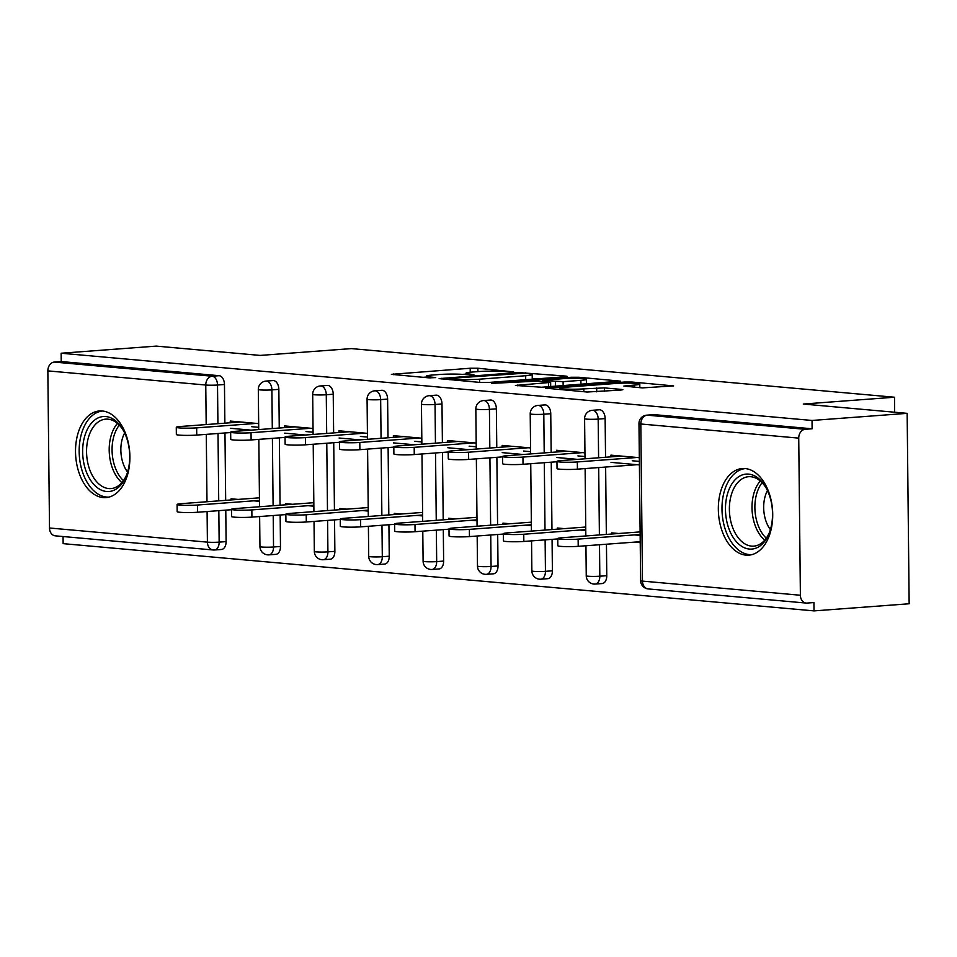 <?xml version="1.0" encoding="UTF-8"?>
<svg xmlns="http://www.w3.org/2000/svg" width="957" height="957" viewBox="0 0 957 957"><rect width="100%" height="100%" fill="white"/><g stroke="black" fill="none" stroke-linecap="round" stroke-linejoin="round"><path stroke-width="1.44" d="M513.634 371.914L477.866 368.23L470.186 368.242L391.389 374.343L428.951 377.859L435.758 377.596L430.219 376.986A17.501 1.4 -0.6 0 1 426.367 376.149A17.501 1.4 -0.6 0 1 432.911 374.988L439.311 374.51A17.501 1.4 -0.6 0 1 463.894 374.474L473.978 374.881L469.863 374.031A17.501 1.4 -0.6 0 1 466.023 373.194A17.501 1.4 -0.6 0 1 472.567 372.022L478.955 371.543A17.501 1.4 -0.6 0 1 503.549 371.507L513.634 371.914M745.072 468.535A43.448 27.071 -94.3 0 0 742.285 468.523A43.448 27.071 -94.3 0 0 718.396 511.636A43.448 27.071 -94.3 0 0 745.982 555.144A43.448 27.071 -94.3 0 0 748.769 555.168A43.448 27.071 -94.3 0 0 772.658 512.055A43.448 27.071 -94.3 0 0 745.072 468.535M102.255 410.984A43.448 27.071 -94.3 0 0 99.468 410.96A43.448 27.071 -94.3 0 0 75.579 454.073A43.448 27.071 -94.3 0 0 103.165 497.592A43.448 27.071 -94.3 0 0 105.94 497.604A43.448 27.071 -94.3 0 0 129.841 454.491A43.448 27.071 -94.3 0 0 102.255 410.984M642.338 387.896L673.596 385.91L632.015 382.034L624.335 382.046L545.538 388.147L587.12 392.023L620.818 390.061L622.863 389.702L621.655 389.439L604.381 387.896L583.794 388.865A14.63 1.172 -0.6 0 1 568.326 389.176A14.63 1.172 -0.6 0 1 560.012 388.207A14.63 1.172 -0.6 0 1 565.491 387.226L616.009 383.446A14.63 1.172 -0.6 0 1 631.488 383.147A14.63 1.172 -0.6 0 1 639.79 384.116A14.63 1.172 -0.6 0 1 634.324 385.085L623.856 386.078L642.338 387.896M61.14 353.229L156.266 346.111L260.148 355.418L351.375 348.599L894.496 397.227L803.27 404.045L907.152 413.352L812.026 420.458L61.14 353.229L61.224 361.555L54.274 362.081L212.191 376.221L219.141 375.694L61.224 361.555M565.132 376.747L567.178 376.376L565.982 376.113L517.916 372.512L439.131 378.613L480.701 382.489L488.393 382.477L565.132 376.747M578.806 377.261L620.387 381.137L541.602 387.238L515.428 385.444L550.646 382.393L537.978 381.101L491.671 383.362L571.126 377.273L578.806 377.261L578.818 378.422M639.372 461.406L632.278 460.772M584.99 456.537L577.896 455.903M530.609 451.668L523.515 451.034M476.227 446.799L469.133 446.165M421.846 441.931L414.752 441.297M367.464 437.062L360.37 436.428M313.083 432.193L305.989 431.559M894.651 412.228L894.496 397.227M225.78 510.129L226.103 541.602A8.35 5.204 85.7 0 1 221.498 549.462L214.547 549.988A8.35 5.204 -94.3 0 1 214.009 549.988A8.35 6.496 -84.9 0 1 213.184 549.976L55.267 535.836A8.35 6.496 -84.9 0 1 49.501 528.001L47.85 370.885A8.35 6.496 -84.9 0 1 54.274 362.081M258.701 427.324L251.607 426.69M63.066 536.53L63.138 543.648L814.024 610.889L909.15 603.771L907.152 413.352M812.026 420.458L812.11 428.784L805.16 429.31A8.35 6.496 95.1 0 0 798.736 438.127L800.387 595.242A8.35 6.496 95.1 0 0 806.153 603.066A8.35 6.496 95.1 0 0 806.978 603.077L813.928 602.551L814.024 610.889M231.068 499.937L231.056 498.788L238.078 499.41M230.254 422.767L230.242 421.056L258.665 423.604M259.479 501.324L253.772 500.822M230.314 428.281L251.153 430.148M605.135 418.58L598.185 419.094A8.35 5.204 85.7 0 0 592.862 410.302A8.35 5.204 -94.3 0 0 592.335 410.302L599.285 409.775A8.35 5.204 85.7 0 1 599.812 409.775A8.35 5.204 85.7 0 1 605.135 418.58L605.542 457.255M605.637 467.052L606.343 534.425M606.451 544.222L606.774 575.683A8.35 5.204 85.7 0 1 602.168 583.555L595.218 584.069A8.35 5.204 -94.3 0 0 599.824 576.21L606.774 575.683M798.736 438.127L640.819 423.987A8.35 6.496 95.1 0 1 647.243 415.171A8.35 5.204 -94.3 0 0 646.717 415.171L653.667 414.644A8.35 5.204 85.7 0 1 654.193 414.644L647.243 415.171L805.16 429.31M812.11 428.784L654.193 414.644M219.141 375.694A8.35 5.204 85.7 0 1 224.464 384.487L224.871 423.173M224.967 432.971L225.673 500.344M557.357 529.149L557.345 528.001L564.367 528.635M585.768 530.549L580.062 530.034M556.555 451.991L556.531 450.28L584.954 452.817M556.603 457.494L577.442 459.36M496.372 408.842L489.422 409.357A8.35 5.204 85.7 0 0 484.098 400.564A8.35 5.204 -94.3 0 0 483.572 400.552L490.522 400.038A8.35 5.204 85.7 0 1 491.049 400.038A8.35 5.204 85.7 0 1 496.372 408.842L496.779 447.517M496.874 457.314L497.58 524.687M497.688 534.485L498.011 565.946A8.35 5.204 85.7 0 1 493.405 573.817L486.455 574.332A8.35 5.204 -94.3 0 0 491.061 566.472L498.011 565.946M448.594 519.412L448.582 518.263L455.604 518.885M477.005 520.811L471.299 520.297M447.792 442.242L447.768 440.543L476.191 443.079M447.84 447.756L468.679 449.623M387.609 399.105L380.659 399.619A8.35 5.204 85.7 0 0 375.335 390.827A8.35 5.204 -94.3 0 0 374.809 390.815L381.759 390.3A8.35 5.204 85.7 0 1 382.286 390.3A8.35 5.204 85.7 0 1 387.609 399.105L388.016 437.78M388.111 447.577L388.817 514.95M388.925 524.747L389.248 556.208A8.35 5.204 85.7 0 1 384.642 564.08L377.692 564.594A8.35 5.204 -94.3 0 0 382.298 556.735L389.248 556.208M339.831 509.674L339.819 508.526L346.841 509.148M368.242 511.074L362.536 510.56M339.029 432.504L339.005 430.806L367.428 433.342M339.077 438.019L359.916 439.885M278.846 389.355L271.896 389.882A8.35 5.204 85.7 0 0 266.572 381.089A8.35 5.204 -94.3 0 0 266.046 381.077L272.996 380.563A8.35 5.204 85.7 0 1 273.523 380.563A8.35 5.204 85.7 0 1 278.846 389.355L279.253 428.042M279.348 437.839L280.054 505.212M280.162 514.998L280.485 546.471A8.35 5.204 85.7 0 1 275.879 554.342L268.929 554.857A8.35 5.204 -94.3 0 0 273.535 546.997L280.485 546.471M284.636 427.635L284.624 425.925L313.047 428.473M284.696 433.15L305.534 435.016M285.449 504.806L285.437 503.657L292.459 504.279M313.86 506.193L308.154 505.691M333.227 394.224L326.277 394.751A8.35 5.204 85.7 0 0 320.954 385.958A8.35 5.204 -94.3 0 0 320.428 385.946L327.378 385.432A8.35 5.204 85.7 0 1 327.904 385.432A8.35 5.204 85.7 0 1 333.227 394.224L333.634 432.911M333.73 442.708L334.436 510.081M334.543 519.878L334.866 551.34A8.35 5.204 85.7 0 1 330.261 559.211L323.31 559.725A8.35 5.204 -94.3 0 0 327.916 551.866L334.866 551.34M393.411 437.373L393.387 435.674L421.81 438.21M393.459 442.888L414.297 444.754M394.212 514.543L394.2 513.395L401.222 514.017M422.623 515.943L416.917 515.428M441.99 403.974L435.04 404.488A8.35 5.204 85.7 0 0 429.717 395.696A8.35 5.204 -94.3 0 0 429.191 395.684L436.141 395.169A8.35 5.204 85.7 0 1 436.667 395.169A8.35 5.204 85.7 0 1 441.99 403.974L442.397 442.648M442.493 452.446L443.199 519.818M443.306 529.616L443.629 561.077A8.35 5.204 85.7 0 1 439.024 568.948L432.074 569.463A8.35 5.204 -94.3 0 0 436.679 561.603L443.629 561.077M502.174 447.11L502.15 445.412L530.573 447.948M502.222 452.625L523.06 454.491M502.975 524.28L502.963 523.132L509.985 523.754M531.386 525.68L525.68 525.166M550.754 413.711L543.803 414.225A8.35 5.204 85.7 0 0 538.48 405.433A8.35 5.204 -94.3 0 0 537.954 405.421L544.904 404.907A8.35 5.204 85.7 0 1 545.43 404.907A8.35 5.204 85.7 0 1 550.754 413.711L551.16 452.386M551.256 462.183L551.962 529.556M552.069 539.353L552.392 570.815A8.35 5.204 85.7 0 1 547.787 578.686L540.837 579.2A8.35 5.204 -94.3 0 0 545.442 571.341L552.392 570.815M610.937 456.86L610.913 455.149L639.336 457.685M610.985 462.363L639.42 464.911M634.515 542.117L640.233 542.631M611.738 534.018L611.726 532.87L618.748 533.504M640.149 535.418L634.443 534.903M466.023 374.103L462.554 374.366M426.379 377.07L422.982 377.321M535.645 378.948L532.248 378.637M523.395 373.29L450.651 378.326L455.018 379.211A17.501 1.4 -0.6 0 0 479.613 379.175L525.668 375.73A17.501 1.4 -0.6 0 0 532.212 374.57A17.501 1.4 -0.6 0 0 528.36 373.732L523.395 373.29M586.414 383.494L588.854 383.709M580.899 380.336A14.63 1.172 -0.6 0 0 586.366 379.367A14.63 1.172 -0.6 0 0 578.064 378.398A14.63 1.172 -0.6 0 0 562.596 378.697L542.751 380.396L563.099 381.676L580.899 380.336L580.935 384.307M197.465 505.033L197.537 512.246A12.537 1.005 179.4 0 1 184.282 512.509A12.537 1.005 179.4 0 1 177.165 511.672L177.093 504.459A12.537 1.005 -0.6 0 0 184.211 505.284A12.537 1.005 -0.6 0 0 197.465 505.033L259.467 500.391M259.443 497.819L181.782 503.621A12.537 1.005 -0.6 0 0 177.093 504.459M197.537 512.246L231.474 509.71M240.65 421.989L180.969 426.451A12.537 1.005 -0.6 0 0 176.279 427.289A12.537 1.005 -0.6 0 0 183.397 428.126A12.537 1.005 -0.6 0 0 196.663 427.863L196.735 435.076A12.537 1.005 179.4 0 1 183.469 435.339A12.537 1.005 179.4 0 1 176.363 434.502L176.279 427.289M230.673 432.54L196.735 435.076M256.332 423.401L196.663 427.863M106.574 491.503A37.598 23.435 85.7 0 1 82.649 451.919A37.598 23.435 85.7 0 1 105.784 416.546A37.598 23.435 85.7 0 1 123.106 429.98A37.598 23.435 85.7 0 1 126.491 475.282A37.598 23.435 85.7 0 1 106.574 491.503M123.573 430.817A34.811 21.7 -94.3 0 0 107.985 419.166A34.811 21.7 -94.3 0 0 105.76 419.142A34.811 21.7 -94.3 0 0 86.609 453.702A34.811 21.7 -94.3 0 0 108.715 488.56A34.811 21.7 -94.3 0 0 110.952 488.572A34.811 21.7 -94.3 0 0 126.826 474.385M127.58 472.1A27.406 17.082 85.7 0 1 124.649 432.971M102.566 411.008A43.173 26.904 -94.3 0 0 79.24 454.132A43.173 26.904 -94.3 0 0 106.634 497.054A43.173 26.904 -94.3 0 0 109.002 497.102M769.572 532.14A37.598 23.435 85.7 0 1 769.32 532.834A37.598 23.435 85.7 0 1 737.345 542.751A37.598 23.435 85.7 0 1 728.421 491.025A37.598 23.435 85.7 0 1 765.923 487.544A37.598 23.435 85.7 0 1 769.572 532.14M766.39 488.381A34.811 21.7 -94.3 0 0 748.577 476.706A34.811 21.7 -94.3 0 0 732.117 492.377A34.811 21.7 -94.3 0 0 733.086 528.647A34.811 21.7 -94.3 0 0 753.769 546.136A34.811 21.7 -94.3 0 0 769.643 531.948M770.397 529.652A27.406 17.082 85.7 0 1 765.839 494.207A27.406 17.082 85.7 0 1 767.478 490.534M745.383 468.571A43.173 26.904 -94.3 0 0 725.382 487.974A43.173 26.904 -94.3 0 0 726.459 532.666A43.173 26.904 -94.3 0 0 751.819 554.653M251.847 509.902L251.918 517.115A12.537 1.005 179.4 0 1 238.664 517.378A12.537 1.005 179.4 0 1 231.546 516.541L231.474 509.327A12.537 1.005 -0.6 0 0 238.592 510.153A12.537 1.005 -0.6 0 0 251.847 509.902L313.848 505.26M313.824 502.688L236.164 508.49A12.537 1.005 -0.6 0 0 231.474 509.327M251.918 517.115L285.856 514.579M306.228 514.77L306.3 521.984A12.537 1.005 179.4 0 1 293.045 522.247A12.537 1.005 179.4 0 1 285.928 521.409L285.856 514.196A12.537 1.005 -0.6 0 0 292.974 515.022A12.537 1.005 -0.6 0 0 306.228 514.77L368.23 510.129M368.206 507.557L290.545 513.359A12.537 1.005 -0.6 0 0 285.856 514.196M306.3 521.984L340.237 519.448M360.61 519.639L360.681 526.852A12.537 1.005 179.4 0 1 347.427 527.116A12.537 1.005 179.4 0 1 340.309 526.278L340.237 519.065A12.537 1.005 -0.6 0 0 347.355 519.902A12.537 1.005 -0.6 0 0 360.61 519.639L422.611 514.998M422.587 512.426L344.927 518.227A12.537 1.005 -0.6 0 0 340.237 519.065M360.681 526.852L394.619 524.316M414.991 524.508L415.063 531.721A12.537 1.005 179.4 0 1 401.808 531.984A12.537 1.005 179.4 0 1 394.691 531.147L394.619 523.934A12.537 1.005 -0.6 0 0 401.737 524.771A12.537 1.005 -0.6 0 0 414.991 524.508L476.993 519.866M476.969 517.294L399.308 523.096A12.537 1.005 -0.6 0 0 394.619 523.934M415.063 531.721L449 529.185M469.373 529.377L469.444 536.59A12.537 1.005 179.4 0 1 456.19 536.853A12.537 1.005 179.4 0 1 449.072 536.016L449 528.802A12.537 1.005 -0.6 0 0 456.118 529.64A12.537 1.005 -0.6 0 0 469.373 529.377L531.374 524.735M531.35 522.163L453.69 527.965A12.537 1.005 -0.6 0 0 449 528.802M469.444 536.59L503.382 534.054M295.031 426.858L235.35 431.32A12.537 1.005 -0.6 0 0 230.661 432.157A12.537 1.005 -0.6 0 0 237.779 432.995A12.537 1.005 -0.6 0 0 251.045 432.731L251.117 439.945A12.537 1.005 179.4 0 1 237.862 440.208A12.537 1.005 179.4 0 1 230.745 439.371L230.661 432.157M285.054 437.409L251.117 439.945M310.714 428.269L251.045 432.731M349.413 431.727L289.732 436.189A12.537 1.005 -0.6 0 0 285.042 437.026A12.537 1.005 -0.6 0 0 292.16 437.863A12.537 1.005 -0.6 0 0 305.427 437.6L305.498 444.814A12.537 1.005 179.4 0 1 292.244 445.077A12.537 1.005 179.4 0 1 285.126 444.239L285.042 437.026M339.436 442.278L305.498 444.814M365.096 433.138L305.427 437.6M403.794 436.595L344.113 441.057A12.537 1.005 -0.6 0 0 339.424 441.895A12.537 1.005 -0.6 0 0 346.542 442.732A12.537 1.005 -0.6 0 0 359.808 442.469L359.88 449.682A12.537 1.005 179.4 0 1 346.625 449.946A12.537 1.005 179.4 0 1 339.508 449.108L339.424 441.895M393.817 447.146L359.88 449.682M419.477 438.007L359.808 442.469M458.176 441.464L398.495 445.938A12.537 1.005 -0.6 0 0 393.805 446.763A12.537 1.005 -0.6 0 0 400.923 447.601A12.537 1.005 -0.6 0 0 414.19 447.338L414.261 454.551A12.537 1.005 179.4 0 1 401.007 454.814A12.537 1.005 179.4 0 1 393.889 453.989L393.805 446.763M448.199 452.015L414.261 454.551M473.859 442.876L414.19 447.338M512.557 446.345L452.876 450.807A12.537 1.005 -0.6 0 0 448.187 451.632A12.537 1.005 -0.6 0 0 455.305 452.47A12.537 1.005 -0.6 0 0 468.571 452.206L468.643 459.42A12.537 1.005 179.4 0 1 455.388 459.683A12.537 1.005 179.4 0 1 448.271 458.858L448.187 451.632M502.581 456.884L468.643 459.42M528.24 447.744L468.571 452.206M523.754 534.245L523.826 541.459A12.537 1.005 179.4 0 1 510.571 541.722A12.537 1.005 179.4 0 1 503.454 540.884L503.382 533.671A12.537 1.005 -0.6 0 0 510.5 534.508A12.537 1.005 -0.6 0 0 523.754 534.245L585.756 529.604M585.732 527.032L508.071 532.834A12.537 1.005 -0.6 0 0 503.382 533.671M523.826 541.459L557.764 538.923M566.939 451.214L507.258 455.676A12.537 1.005 -0.6 0 0 502.569 456.501A12.537 1.005 -0.6 0 0 509.686 457.338A12.537 1.005 -0.6 0 0 522.953 457.075L523.024 464.289A12.537 1.005 179.4 0 1 509.77 464.552A12.537 1.005 179.4 0 1 502.652 463.726L502.569 456.501M556.962 461.752L523.024 464.289M582.622 452.613L522.953 457.075M578.136 539.114L578.219 546.327A12.537 1.005 179.4 0 1 564.953 546.591A12.537 1.005 179.4 0 1 557.835 545.753L557.764 538.54A12.537 1.005 -0.6 0 0 564.881 539.377A12.537 1.005 -0.6 0 0 578.136 539.114L640.137 534.473M640.113 531.901L562.453 537.702A12.537 1.005 -0.6 0 0 557.764 538.54M578.219 546.327L640.221 541.698M621.32 456.082L561.639 460.544A12.537 1.005 -0.6 0 0 556.95 461.37A12.537 1.005 -0.6 0 0 564.068 462.207A12.537 1.005 -0.6 0 0 577.334 461.944L577.406 469.157A12.537 1.005 179.4 0 1 564.152 469.42A12.537 1.005 179.4 0 1 557.034 468.595L556.95 461.37M637.087 464.695L577.406 469.157M637.003 457.482L577.334 461.944M49.501 528.001L207.406 542.14L207.095 511.528M206.987 501.743L206.281 434.358M206.186 424.573L205.767 385.025L47.85 370.885M218.83 510.655L219.153 542.129A8.35 5.204 -94.3 0 1 214.547 549.988A8.35 8.35 0 0 1 213.184 549.976A8.35 6.496 -84.9 0 1 207.406 542.14A8.35 0.67 -0.6 0 0 219.153 542.129L226.103 541.602M224.464 384.487L217.514 385.013A8.35 0.67 -0.6 0 1 205.767 385.025A8.35 6.496 -84.9 0 1 212.191 376.221A8.35 5.204 85.7 0 1 217.514 385.013L217.921 423.688M646.717 415.171A8.35 8.35 0 0 0 638.977 423.58A8.35 0.67 179.4 0 0 640.819 423.987L642.47 581.102L800.387 595.242M638.977 423.58L640.628 580.696A8.35 0.67 179.4 0 0 642.47 581.102A8.35 6.496 95.1 0 0 648.236 588.926L806.153 603.066M218.017 433.485L218.722 500.858M272.302 428.557L271.896 389.882A8.35 0.67 -0.6 0 1 260.148 389.894A8.35 0.67 179.4 0 1 258.306 389.499L258.725 429.573M273.212 515.524L273.535 546.997A8.35 0.67 -0.6 0 1 261.787 547.009A8.35 0.67 179.4 0 1 259.957 546.614A8.35 8.35 0 0 0 268.929 554.857A8.35 5.204 -94.3 0 1 268.391 554.857M272.398 438.354L273.104 505.727M320.428 385.946A8.35 8.35 0 0 0 312.688 394.368A8.35 0.67 179.4 0 0 314.53 394.774A8.35 0.67 -0.6 0 0 326.277 394.751L326.684 433.425M326.78 443.223L327.485 510.595M327.593 520.393L327.916 551.866A8.35 0.67 -0.6 0 1 316.181 551.878A8.35 0.67 179.4 0 1 314.339 551.483A8.35 8.35 0 0 0 323.31 559.725A8.35 5.204 -94.3 0 1 322.772 559.725M374.809 390.815A8.35 8.35 0 0 0 367.069 399.236A8.35 0.67 179.4 0 0 368.912 399.643A8.35 0.67 -0.6 0 0 380.659 399.619L381.065 438.306M381.161 448.091L381.867 515.464M381.975 525.261L382.298 556.735A8.35 0.67 -0.6 0 1 370.562 556.747A8.35 0.67 179.4 0 1 368.72 556.352A8.35 8.35 0 0 0 377.692 564.594A8.35 5.204 -94.3 0 1 377.154 564.594M429.191 395.684A8.35 8.35 0 0 0 421.451 404.105A8.35 0.67 179.4 0 0 423.293 404.512A8.35 0.67 -0.6 0 0 435.04 404.488L435.447 443.175M435.543 452.96L436.248 520.333M436.356 530.13L436.679 561.603A8.35 0.67 -0.6 0 1 424.944 561.615A8.35 0.67 179.4 0 1 423.102 561.221A8.35 8.35 0 0 0 432.074 569.463A8.35 5.204 -94.3 0 1 431.547 569.463M483.572 400.552A8.35 8.35 0 0 0 475.832 408.974A8.35 0.67 179.4 0 0 477.675 409.381A8.35 0.67 -0.6 0 0 489.422 409.357L489.828 448.043M489.924 457.829L490.63 525.202M490.738 534.999L491.061 566.472A8.35 0.67 -0.6 0 1 479.325 566.484A8.35 0.67 179.4 0 1 477.483 566.089A8.35 8.35 0 0 0 486.455 574.332A8.35 5.204 -94.3 0 1 485.929 574.332M537.954 405.421A8.35 8.35 0 0 0 530.214 413.843A8.35 0.67 179.4 0 0 532.056 414.249A8.35 0.67 -0.6 0 0 543.803 414.225L544.21 452.912M544.306 462.698L545.012 530.082M545.119 539.868L545.442 571.341A8.35 0.67 -0.6 0 1 533.707 571.353A8.35 0.67 179.4 0 1 531.865 570.958A8.35 8.35 0 0 0 540.837 579.2A8.35 5.204 -94.3 0 1 540.31 579.2M592.335 410.302A8.35 8.35 0 0 0 584.595 418.711A8.35 0.67 179.4 0 0 586.438 419.118A8.35 0.67 -0.6 0 0 598.185 419.094L598.592 457.781M598.687 467.566L599.393 534.951M599.501 544.736L599.824 576.21A8.35 0.67 -0.6 0 1 588.088 576.222A8.35 0.67 179.4 0 1 586.246 575.827A8.35 8.35 0 0 0 595.218 584.069A8.35 5.204 -94.3 0 1 594.692 584.069M469.875 374.965L469.863 374.031M430.231 377.931L430.219 376.986M393.447 374.677L393.435 373.984M470.222 372.225L470.186 368.242M477.902 371.627L477.866 368.23M441.177 378.948L441.165 378.254M517.928 373.302L517.916 372.512M525.608 373.481L525.608 372.5M450.077 379.75L450.065 378.769M455.03 380.192L455.018 379.211M479.648 382.393L479.613 379.175M525.704 379.69L525.668 375.73M517.486 385.791L517.474 385.085M548.648 386.712L548.6 382.752M571.138 378.362L571.126 377.273M543.959 381.64L543.947 380.659M555.455 386.209L555.407 381.687M563.135 385.635L563.099 381.676M625.902 386.425L625.902 385.719M634.335 387.178L634.324 385.085M583.83 391.724L583.794 388.865M596.737 391.868L596.69 387.908M604.417 391.293L604.381 387.896M547.595 388.482L547.583 387.776M624.347 383.111L624.335 382.046M632.027 383.159L632.015 382.034M121.886 482.603A34.811 21.7 85.7 0 1 117.46 423.425M119.278 425.147A33.674 20.982 -94.3 0 0 123.429 480.641M764.703 540.167A34.811 21.7 85.7 0 1 754.75 490.69A34.811 21.7 85.7 0 1 760.277 480.988M762.095 482.699A33.674 20.982 -94.3 0 0 757.525 491.156A33.674 20.982 -94.3 0 0 766.246 538.193M266.046 381.077A8.35 8.35 0 0 0 258.306 389.499M258.833 439.371L259.538 506.743M259.634 516.541L259.957 546.614M312.688 394.368L313.106 434.442M313.214 444.239L313.92 511.612M314.016 521.409L314.339 551.483M367.069 399.236L367.488 439.311M367.596 449.108L368.301 516.481M368.397 526.278L368.72 556.352M421.451 404.105L421.87 444.18M421.977 453.977L422.683 521.35M422.779 531.147L423.102 561.221M475.832 408.974L476.251 449.048M476.359 458.846L477.065 526.218M477.172 536.016L477.483 566.089M530.214 413.843L530.633 453.917M530.74 463.714L531.446 531.087M531.554 540.884L531.865 570.958M584.595 418.711L585.014 458.798M585.122 468.583L585.828 535.956M585.935 545.753L586.246 575.827M640.628 580.696A8.35 8.35 0 0 0 648.236 588.926M466.035 374.666L466.023 373.194M426.379 377.632L426.367 376.149M449.228 379.678L449.216 378.589M532.259 379.199L532.212 374.57M550.694 386.568L550.646 382.393M586.414 383.889L586.366 379.367M542.763 381.532L542.751 380.396M639.826 387.669L639.79 384.116M560.036 389.595L560.012 388.207"/></g></svg>
